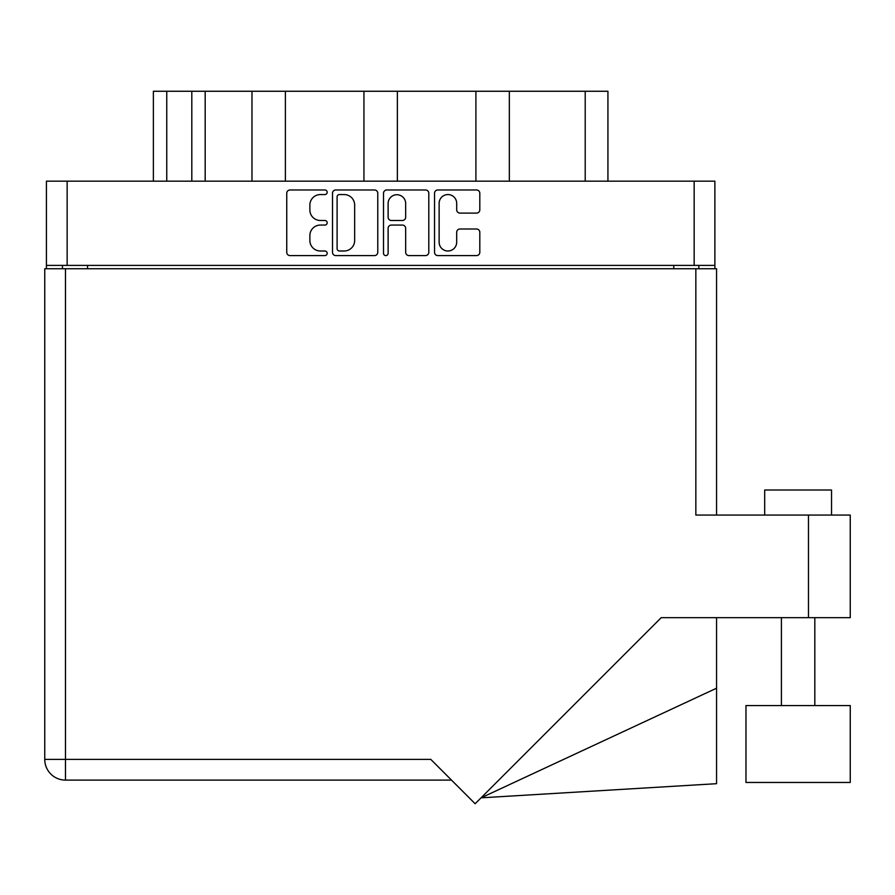 <?xml version="1.0" encoding="UTF-8"?>
<svg xmlns="http://www.w3.org/2000/svg" width="895" height="895" viewBox="0 0 895 895"><rect width="100%" height="100%" fill="white"/><g stroke="black" fill="none" stroke-linecap="round" stroke-linejoin="round"><path stroke-width="1.34" d="M439.132 242.221A8.771 8.771 0 0 0 447.903 250.992A8.771 8.771 0 0 0 456.685 242.221L456.685 232.286A3.278 3.278 0 0 1 459.963 229.008L476.532 229.008A3.278 3.278 0 0 1 479.809 232.286L479.809 252.3A3.278 3.278 0 0 1 476.532 255.59L437.823 255.59A3.278 3.278 0 0 1 434.534 252.3L434.534 193.253A3.278 3.278 0 0 1 437.823 189.975L476.532 189.975A3.278 3.278 0 0 1 479.809 193.253L479.809 209.822A3.278 3.278 0 0 1 476.532 213.099L459.963 213.099A3.278 3.278 0 0 1 456.685 209.822L456.685 203.344A8.771 8.771 0 0 0 447.903 194.562A8.771 8.771 0 0 0 439.132 203.344L439.132 242.221M385.823 255.59A2.293 2.293 0 0 0 388.117 253.285L388.117 228.359A3.278 3.278 0 0 1 391.395 225.07L402.392 225.07A3.278 3.278 0 0 1 405.67 228.359L405.67 252.3A3.278 3.278 0 0 0 408.948 255.59L425.517 255.59A3.278 3.278 0 0 0 428.794 252.3L428.794 193.253A3.278 3.278 0 0 0 425.517 189.975L386.808 189.975A3.278 3.278 0 0 0 383.519 193.253L383.519 253.285A2.293 2.293 0 0 0 385.823 255.59M377.779 252.3L377.779 193.253A3.278 3.278 0 0 0 374.502 189.975L335.793 189.975A3.278 3.278 0 0 0 332.504 193.253L332.504 252.3A3.278 3.278 0 0 0 335.793 255.59L374.502 255.59A3.278 3.278 0 0 0 377.779 252.3M714.881 265.39L46.417 265.39L46.417 181.17L714.881 181.17L714.881 268.735M320.365 194.562L324.885 194.562A2.293 2.293 0 0 0 327.178 192.268A2.293 2.293 0 0 0 324.885 189.975L290.025 189.975A3.278 3.278 0 0 0 286.747 193.253L286.747 252.3A3.278 3.278 0 0 0 290.025 255.59L324.885 255.59A2.293 2.293 0 0 0 327.178 253.285A2.293 2.293 0 0 0 324.885 250.992L320.365 250.992A10.494 10.494 0 0 1 309.871 240.498L309.871 235.575A10.494 10.494 0 0 1 320.365 225.07L324.885 225.07A2.293 2.293 0 0 0 327.178 222.777A2.293 2.293 0 0 0 324.885 220.483L320.365 220.483A10.494 10.494 0 0 1 309.871 209.978L309.871 205.056A10.494 10.494 0 0 1 320.365 194.562M475.905 181.17L475.905 91.256L397.369 91.256L397.369 181.17M251.976 181.17L251.976 91.256L205.179 91.256L205.179 181.17M363.941 181.17L363.941 91.256L285.393 91.256L285.393 181.17M46.417 265.39L46.417 268.735M62.46 268.735L62.46 265.39M698.838 265.39L698.838 268.735L698.838 265.39M153.381 181.17L153.381 91.256L205.179 91.256M585.207 181.17L585.207 91.256L509.333 91.256L509.333 181.17M585.207 91.256L607.929 91.256L607.929 181.17M285.393 91.256L251.976 91.256M397.369 91.256L363.941 91.256M509.333 91.256L475.905 91.256M339.395 194.562A2.293 2.293 0 0 0 337.102 196.855L337.102 248.698A2.293 2.293 0 0 0 339.395 250.992L344.161 250.992A10.494 10.494 0 0 0 354.655 240.498L354.655 205.056A10.494 10.494 0 0 0 344.161 194.562L339.395 194.562M405.67 203.501A8.771 8.771 0 0 0 396.888 194.73A8.771 8.771 0 0 0 388.117 203.501L388.117 217.205A3.278 3.278 0 0 0 391.395 220.483L402.392 220.483A3.278 3.278 0 0 0 405.67 217.205L405.67 203.501M764.688 515.061L764.688 490.001L831.533 490.001L831.533 515.061M850.25 705.573L745.971 705.573L745.971 782.454L850.25 782.454L850.25 705.573M695.84 268.735L695.84 515.061L850.25 515.061L850.25 617.673L661.215 617.673L475.144 803.744L430.786 759.385L65.469 759.385L65.469 268.735L716.559 268.735L716.559 515.061M451.516 780.104L65.469 780.104A20.719 20.719 0 0 1 44.75 759.385L44.75 268.735L65.469 268.735M716.559 688.21L716.559 783.684L481.051 797.837L716.559 688.21L716.559 617.673M44.75 759.385A20.719 20.719 0 0 0 65.469 780.104L65.469 759.385L44.75 759.385A20.719 20.719 0 0 0 65.469 780.104M67.147 181.17L67.147 265.39M694.162 265.39L694.162 181.17M673.778 268.735L673.778 265.39M87.531 265.39L87.531 268.735M166.75 91.256L166.75 181.17M191.81 181.17L191.81 91.256M808.476 617.673L808.476 515.061M814.819 705.573L814.819 617.673M781.402 705.573L781.402 617.673"/></g></svg>
